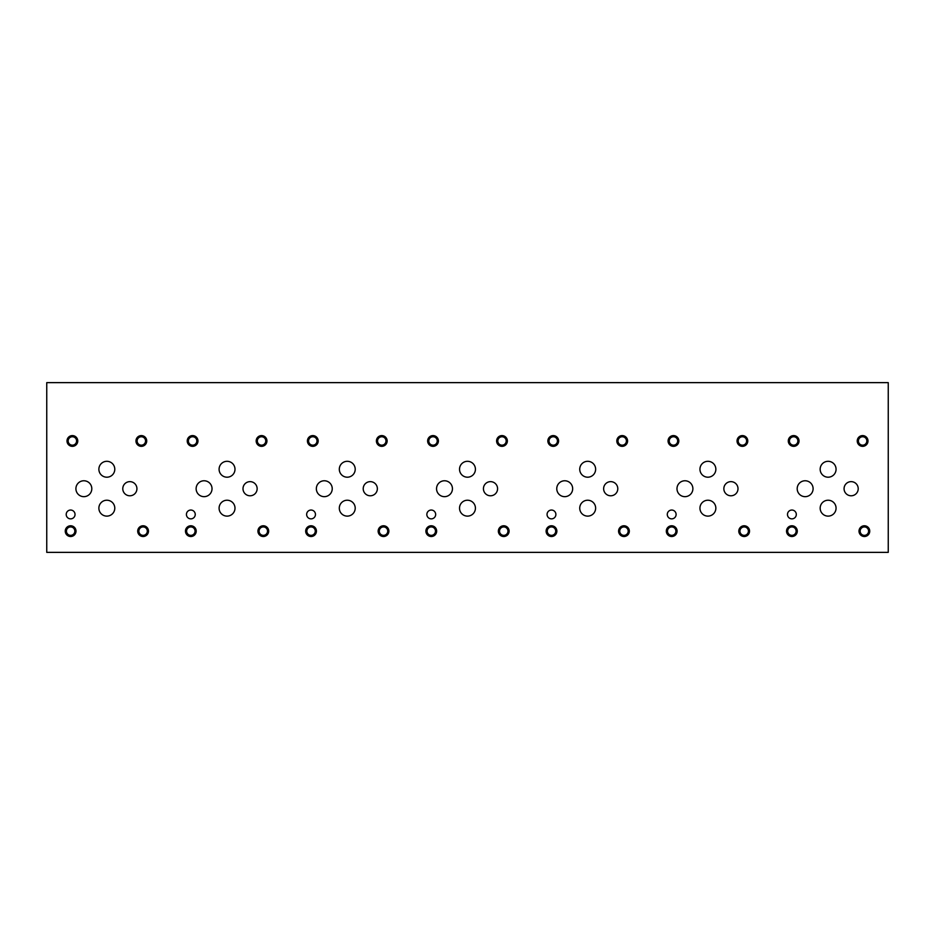 <?xml version="1.0" encoding="UTF-8"?>
<svg xmlns="http://www.w3.org/2000/svg" width="935" height="935" viewBox="0 0 935 935"><rect width="100%" height="100%" fill="white"/><g stroke="black" fill="none" stroke-linecap="round" stroke-linejoin="round"><path stroke-width="1.4" d="M46.75 552.363L888.25 552.363L888.25 382.637L46.75 382.637L46.75 552.363M306.645 514.449A4.418 4.418 0 0 1 311.051 510.042A4.418 4.418 0 0 1 315.469 514.449A4.418 4.418 0 0 1 311.051 518.867A4.418 4.418 0 0 1 306.645 514.449M667.286 514.449A4.418 4.418 0 0 1 671.692 510.042A4.418 4.418 0 0 1 676.11 514.449A4.418 4.418 0 0 1 671.692 518.867A4.418 4.418 0 0 1 667.286 514.449M186.427 514.449A4.418 4.418 0 0 1 190.833 510.042A4.418 4.418 0 0 1 195.251 514.449A4.418 4.418 0 0 1 190.833 518.867A4.418 4.418 0 0 1 186.427 514.449M547.068 514.449A4.418 4.418 0 0 1 551.475 510.042A4.418 4.418 0 0 1 555.893 514.449A4.418 4.418 0 0 1 551.475 518.867A4.418 4.418 0 0 1 547.068 514.449M787.492 514.449A4.418 4.418 0 0 1 791.91 510.042A4.418 4.418 0 0 1 796.316 514.449A4.418 4.418 0 0 1 791.91 518.867A4.418 4.418 0 0 1 787.492 514.449M426.851 514.449A4.418 4.418 0 0 1 431.269 510.042A4.418 4.418 0 0 1 435.675 514.449A4.418 4.418 0 0 1 431.269 518.867A4.418 4.418 0 0 1 426.851 514.449M363.212 488.713A7.071 7.071 0 0 1 370.283 481.642A7.071 7.071 0 0 1 377.354 488.713A7.071 7.071 0 0 1 370.283 495.784A7.071 7.071 0 0 1 363.212 488.713M723.854 488.713A7.071 7.071 0 0 1 730.925 481.642A7.071 7.071 0 0 1 737.995 488.713A7.071 7.071 0 0 1 730.925 495.784A7.071 7.071 0 0 1 723.854 488.713M242.995 488.713A7.071 7.071 0 0 1 250.066 481.642A7.071 7.071 0 0 1 257.137 488.713A7.071 7.071 0 0 1 250.066 495.784A7.071 7.071 0 0 1 242.995 488.713M122.777 488.713A7.071 7.071 0 0 1 129.848 481.642A7.071 7.071 0 0 1 136.919 488.713A7.071 7.071 0 0 1 129.848 495.784A7.071 7.071 0 0 1 122.777 488.713M603.636 488.713A7.071 7.071 0 0 1 610.707 481.642A7.071 7.071 0 0 1 617.778 488.713A7.071 7.071 0 0 1 610.707 495.784A7.071 7.071 0 0 1 603.636 488.713M844.071 488.713A7.071 7.071 0 0 1 851.142 481.642A7.071 7.071 0 0 1 858.213 488.713A7.071 7.071 0 0 1 851.142 495.784A7.071 7.071 0 0 1 844.071 488.713M483.43 488.713A7.071 7.071 0 0 1 490.501 481.642A7.071 7.071 0 0 1 497.572 488.713A7.071 7.071 0 0 1 490.501 495.784A7.071 7.071 0 0 1 483.43 488.713M459.529 469.253A7.947 7.947 0 0 1 467.477 461.306A7.947 7.947 0 0 1 475.424 469.253A7.947 7.947 0 0 1 467.477 477.201A7.947 7.947 0 0 1 459.529 469.253M339.311 508.173A7.947 7.947 0 0 1 347.259 500.225A7.947 7.947 0 0 1 355.207 508.173A7.947 7.947 0 0 1 347.259 516.12A7.947 7.947 0 0 1 339.311 508.173M316.346 488.713A7.947 7.947 0 0 1 324.293 480.765A7.947 7.947 0 0 1 332.241 488.713A7.947 7.947 0 0 1 324.293 496.66A7.947 7.947 0 0 1 316.346 488.713M820.17 469.253A7.947 7.947 0 0 1 828.118 461.306A7.947 7.947 0 0 1 836.065 469.253A7.947 7.947 0 0 1 828.118 477.201A7.947 7.947 0 0 1 820.17 469.253M699.953 508.173A7.947 7.947 0 0 1 707.9 500.225A7.947 7.947 0 0 1 715.848 508.173A7.947 7.947 0 0 1 707.9 516.12A7.947 7.947 0 0 1 699.953 508.173M676.987 488.713A7.947 7.947 0 0 1 684.934 480.765A7.947 7.947 0 0 1 692.882 488.713A7.947 7.947 0 0 1 684.934 496.66A7.947 7.947 0 0 1 676.987 488.713M579.735 469.253A7.947 7.947 0 0 1 587.683 461.306A7.947 7.947 0 0 1 595.63 469.253A7.947 7.947 0 0 1 587.683 477.201A7.947 7.947 0 0 1 579.735 469.253M219.094 508.173A7.947 7.947 0 0 1 227.041 500.225A7.947 7.947 0 0 1 234.989 508.173A7.947 7.947 0 0 1 227.041 516.12A7.947 7.947 0 0 1 219.094 508.173M196.128 488.713A7.947 7.947 0 0 1 204.075 480.765A7.947 7.947 0 0 1 212.023 488.713A7.947 7.947 0 0 1 204.075 496.66A7.947 7.947 0 0 1 196.128 488.713M98.876 469.253A7.947 7.947 0 0 1 106.824 461.306A7.947 7.947 0 0 1 114.783 469.253A7.947 7.947 0 0 1 106.824 477.201A7.947 7.947 0 0 1 98.876 469.253M75.91 488.713A7.947 7.947 0 0 1 83.858 480.765A7.947 7.947 0 0 1 91.805 488.713A7.947 7.947 0 0 1 83.858 496.66A7.947 7.947 0 0 1 75.91 488.713M98.876 508.173A7.947 7.947 0 0 1 106.824 500.225A7.947 7.947 0 0 1 114.783 508.173A7.947 7.947 0 0 1 106.824 516.12A7.947 7.947 0 0 1 98.876 508.173M219.094 469.253A7.947 7.947 0 0 1 227.041 461.306A7.947 7.947 0 0 1 234.989 469.253A7.947 7.947 0 0 1 227.041 477.201A7.947 7.947 0 0 1 219.094 469.253M556.769 488.713A7.947 7.947 0 0 1 564.717 480.765A7.947 7.947 0 0 1 572.664 488.713A7.947 7.947 0 0 1 564.717 496.66A7.947 7.947 0 0 1 556.769 488.713M579.735 508.173A7.947 7.947 0 0 1 587.683 500.225A7.947 7.947 0 0 1 595.63 508.173A7.947 7.947 0 0 1 587.683 516.12A7.947 7.947 0 0 1 579.735 508.173M699.953 469.253A7.947 7.947 0 0 1 707.9 461.306A7.947 7.947 0 0 1 715.848 469.253A7.947 7.947 0 0 1 707.9 477.201A7.947 7.947 0 0 1 699.953 469.253M797.193 488.713A7.947 7.947 0 0 1 805.152 480.765A7.947 7.947 0 0 1 813.099 488.713A7.947 7.947 0 0 1 805.152 496.66A7.947 7.947 0 0 1 797.193 488.713M820.17 508.173A7.947 7.947 0 0 1 828.118 500.225A7.947 7.947 0 0 1 836.065 508.173A7.947 7.947 0 0 1 828.118 516.12A7.947 7.947 0 0 1 820.17 508.173M339.311 469.253A7.947 7.947 0 0 1 347.259 461.306A7.947 7.947 0 0 1 355.207 469.253A7.947 7.947 0 0 1 347.259 477.201A7.947 7.947 0 0 1 339.311 469.253M436.551 488.713A7.947 7.947 0 0 1 444.499 480.765A7.947 7.947 0 0 1 452.447 488.713A7.947 7.947 0 0 1 444.499 496.66A7.947 7.947 0 0 1 436.551 488.713M459.529 508.173A7.947 7.947 0 0 1 467.477 500.225A7.947 7.947 0 0 1 475.424 508.173A7.947 7.947 0 0 1 467.477 516.12A7.947 7.947 0 0 1 459.529 508.173M66.21 514.449A4.418 4.418 0 0 1 70.628 510.042A4.418 4.418 0 0 1 75.034 514.449A4.418 4.418 0 0 1 70.628 518.867A4.418 4.418 0 0 1 66.21 514.449M499.524 531.138A4.219 4.219 0 0 0 505.847 534.797A4.219 4.219 0 0 0 505.847 527.492A4.219 4.219 0 0 0 499.524 531.138M498.355 531.138A5.376 5.376 0 0 1 503.731 525.774A5.376 5.376 0 0 1 509.108 531.138A5.376 5.376 0 0 1 503.731 536.515A5.376 5.376 0 0 1 498.355 531.138M428.803 440.969A4.219 4.219 0 0 0 435.126 444.616A4.219 4.219 0 0 0 435.126 437.323A4.219 4.219 0 0 0 428.803 440.969M427.646 440.969A5.376 5.376 0 0 1 433.022 435.593A5.376 5.376 0 0 1 438.398 440.969A5.376 5.376 0 0 1 433.022 446.346A5.376 5.376 0 0 1 427.646 440.969M379.306 531.138A4.219 4.219 0 0 0 385.629 534.797A4.219 4.219 0 0 0 385.629 527.492A4.219 4.219 0 0 0 379.306 531.138M378.149 531.138A5.376 5.376 0 0 1 383.525 525.774A5.376 5.376 0 0 1 388.89 531.138A5.376 5.376 0 0 1 383.525 536.515A5.376 5.376 0 0 1 378.149 531.138M308.585 440.969A4.219 4.219 0 0 0 314.908 444.616A4.219 4.219 0 0 0 314.908 437.323A4.219 4.219 0 0 0 308.585 440.969M307.428 440.969A5.376 5.376 0 0 1 312.804 435.593A5.376 5.376 0 0 1 318.18 440.969A5.376 5.376 0 0 1 312.804 446.346A5.376 5.376 0 0 1 307.428 440.969M860.165 531.138A4.219 4.219 0 0 0 866.488 534.797A4.219 4.219 0 0 0 866.488 527.492A4.219 4.219 0 0 0 860.165 531.138M859.008 531.138A5.376 5.376 0 0 1 864.372 525.774A5.376 5.376 0 0 1 869.749 531.138A5.376 5.376 0 0 1 864.372 536.515A5.376 5.376 0 0 1 859.008 531.138M789.444 440.969A4.219 4.219 0 0 0 795.767 444.616A4.219 4.219 0 0 0 795.767 437.323A4.219 4.219 0 0 0 789.444 440.969M788.287 440.969A5.376 5.376 0 0 1 793.663 435.593A5.376 5.376 0 0 1 799.039 440.969A5.376 5.376 0 0 1 793.663 446.346A5.376 5.376 0 0 1 788.287 440.969M739.947 531.138A4.219 4.219 0 0 0 746.27 534.797A4.219 4.219 0 0 0 746.27 527.492A4.219 4.219 0 0 0 739.947 531.138M738.79 531.138A5.376 5.376 0 0 1 744.167 525.774A5.376 5.376 0 0 1 749.531 531.138A5.376 5.376 0 0 1 744.167 536.515A5.376 5.376 0 0 1 738.79 531.138M669.238 440.969A4.219 4.219 0 0 0 675.561 444.616A4.219 4.219 0 0 0 675.561 437.323A4.219 4.219 0 0 0 669.238 440.969M668.069 440.969A5.376 5.376 0 0 1 673.445 435.593A5.376 5.376 0 0 1 678.822 440.969A5.376 5.376 0 0 1 673.445 446.346A5.376 5.376 0 0 1 668.069 440.969M619.73 531.138A4.219 4.219 0 0 0 626.053 534.797A4.219 4.219 0 0 0 626.053 527.492A4.219 4.219 0 0 0 619.73 531.138M618.573 531.138A5.376 5.376 0 0 1 623.949 525.774A5.376 5.376 0 0 1 629.325 531.138A5.376 5.376 0 0 1 623.949 536.515A5.376 5.376 0 0 1 618.573 531.138M549.02 440.969A4.219 4.219 0 0 0 555.343 444.616A4.219 4.219 0 0 0 555.343 437.323A4.219 4.219 0 0 0 549.02 440.969M547.863 440.969A5.376 5.376 0 0 1 553.24 435.593A5.376 5.376 0 0 1 558.604 440.969A5.376 5.376 0 0 1 553.24 446.346A5.376 5.376 0 0 1 547.863 440.969M259.089 531.138A4.219 4.219 0 0 0 265.411 534.797A4.219 4.219 0 0 0 265.411 527.492A4.219 4.219 0 0 0 259.089 531.138M257.931 531.138A5.376 5.376 0 0 1 263.308 525.774A5.376 5.376 0 0 1 268.684 531.138A5.376 5.376 0 0 1 263.308 536.515A5.376 5.376 0 0 1 257.931 531.138M188.379 440.969A4.219 4.219 0 0 0 194.702 444.616A4.219 4.219 0 0 0 194.702 437.323A4.219 4.219 0 0 0 188.379 440.969M187.222 440.969A5.376 5.376 0 0 1 192.587 435.593A5.376 5.376 0 0 1 197.963 440.969A5.376 5.376 0 0 1 192.587 446.346A5.376 5.376 0 0 1 187.222 440.969M138.871 531.138A4.219 4.219 0 0 0 145.194 534.797A4.219 4.219 0 0 0 145.194 527.492A4.219 4.219 0 0 0 138.871 531.138M137.714 531.138A5.376 5.376 0 0 1 143.09 525.774A5.376 5.376 0 0 1 148.466 531.138A5.376 5.376 0 0 1 143.09 536.515A5.376 5.376 0 0 1 137.714 531.138M68.162 440.969A4.219 4.219 0 0 0 74.484 444.616A4.219 4.219 0 0 0 74.484 437.323A4.219 4.219 0 0 0 68.162 440.969M67.004 440.969A5.376 5.376 0 0 1 72.381 435.593A5.376 5.376 0 0 1 77.757 440.969A5.376 5.376 0 0 1 72.381 446.346A5.376 5.376 0 0 1 67.004 440.969M137.118 440.969A4.219 4.219 0 0 0 143.441 444.616A4.219 4.219 0 0 0 143.441 437.323A4.219 4.219 0 0 0 137.118 440.969M135.961 440.969A5.376 5.376 0 0 1 141.337 435.593A5.376 5.376 0 0 1 146.713 440.969A5.376 5.376 0 0 1 141.337 446.346A5.376 5.376 0 0 1 135.961 440.969M66.408 531.138A4.219 4.219 0 0 0 72.731 534.797A4.219 4.219 0 0 0 72.731 527.492A4.219 4.219 0 0 0 66.408 531.138M65.251 531.138A5.376 5.376 0 0 1 70.628 525.774A5.376 5.376 0 0 1 75.992 531.138A5.376 5.376 0 0 1 70.628 536.515A5.376 5.376 0 0 1 65.251 531.138M257.335 440.969A4.219 4.219 0 0 0 263.658 444.616A4.219 4.219 0 0 0 263.658 437.323A4.219 4.219 0 0 0 257.335 440.969M256.178 440.969A5.376 5.376 0 0 1 261.555 435.593A5.376 5.376 0 0 1 266.931 440.969A5.376 5.376 0 0 1 261.555 446.346A5.376 5.376 0 0 1 256.178 440.969M186.626 531.138A4.219 4.219 0 0 0 192.949 534.797A4.219 4.219 0 0 0 192.949 527.492A4.219 4.219 0 0 0 186.626 531.138M185.469 531.138A5.376 5.376 0 0 1 190.833 525.774A5.376 5.376 0 0 1 196.21 531.138A5.376 5.376 0 0 1 190.833 536.515A5.376 5.376 0 0 1 185.469 531.138M617.977 440.969A4.219 4.219 0 0 0 624.299 444.616A4.219 4.219 0 0 0 624.299 437.323A4.219 4.219 0 0 0 617.977 440.969M616.819 440.969A5.376 5.376 0 0 1 622.196 435.593A5.376 5.376 0 0 1 627.572 440.969A5.376 5.376 0 0 1 622.196 446.346A5.376 5.376 0 0 1 616.819 440.969M547.267 531.138A4.219 4.219 0 0 0 553.59 534.797A4.219 4.219 0 0 0 553.59 527.492A4.219 4.219 0 0 0 547.267 531.138M546.11 531.138A5.376 5.376 0 0 1 551.475 525.774A5.376 5.376 0 0 1 556.851 531.138A5.376 5.376 0 0 1 551.475 536.515A5.376 5.376 0 0 1 546.11 531.138M738.194 440.969A4.219 4.219 0 0 0 744.517 444.616A4.219 4.219 0 0 0 744.517 437.323A4.219 4.219 0 0 0 738.194 440.969M737.037 440.969A5.376 5.376 0 0 1 742.413 435.593A5.376 5.376 0 0 1 747.778 440.969A5.376 5.376 0 0 1 742.413 446.346A5.376 5.376 0 0 1 737.037 440.969M667.485 531.138A4.219 4.219 0 0 0 673.796 534.797A4.219 4.219 0 0 0 673.796 527.492A4.219 4.219 0 0 0 667.485 531.138M666.316 531.138A5.376 5.376 0 0 1 671.692 525.774A5.376 5.376 0 0 1 677.069 531.138A5.376 5.376 0 0 1 671.692 536.515A5.376 5.376 0 0 1 666.316 531.138M858.412 440.969A4.219 4.219 0 0 0 864.735 444.616A4.219 4.219 0 0 0 864.735 437.323A4.219 4.219 0 0 0 858.412 440.969M857.243 440.969A5.376 5.376 0 0 1 862.619 435.593A5.376 5.376 0 0 1 867.996 440.969A5.376 5.376 0 0 1 862.619 446.346A5.376 5.376 0 0 1 857.243 440.969M787.691 531.138A4.219 4.219 0 0 0 794.014 534.797A4.219 4.219 0 0 0 794.014 527.492A4.219 4.219 0 0 0 787.691 531.138M786.534 531.138A5.376 5.376 0 0 1 791.91 525.774A5.376 5.376 0 0 1 797.286 531.138A5.376 5.376 0 0 1 791.91 536.515A5.376 5.376 0 0 1 786.534 531.138M377.553 440.969A4.219 4.219 0 0 0 383.876 444.616A4.219 4.219 0 0 0 383.876 437.323A4.219 4.219 0 0 0 377.553 440.969M376.396 440.969A5.376 5.376 0 0 1 381.76 435.593A5.376 5.376 0 0 1 387.137 440.969A5.376 5.376 0 0 1 381.76 446.346A5.376 5.376 0 0 1 376.396 440.969M306.832 531.138A4.219 4.219 0 0 0 313.155 534.797A4.219 4.219 0 0 0 313.155 527.492A4.219 4.219 0 0 0 306.832 531.138M305.675 531.138A5.376 5.376 0 0 1 311.051 525.774A5.376 5.376 0 0 1 316.427 531.138A5.376 5.376 0 0 1 311.051 536.515A5.376 5.376 0 0 1 305.675 531.138M497.771 440.969A4.219 4.219 0 0 0 504.082 444.616A4.219 4.219 0 0 0 504.082 437.323A4.219 4.219 0 0 0 497.771 440.969M496.602 440.969A5.376 5.376 0 0 1 501.978 435.593A5.376 5.376 0 0 1 507.354 440.969A5.376 5.376 0 0 1 501.978 446.346A5.376 5.376 0 0 1 496.602 440.969M427.05 531.138A4.219 4.219 0 0 0 433.373 534.797A4.219 4.219 0 0 0 433.373 527.492A4.219 4.219 0 0 0 427.05 531.138M425.892 531.138A5.376 5.376 0 0 1 431.269 525.774A5.376 5.376 0 0 1 436.645 531.138A5.376 5.376 0 0 1 431.269 536.515A5.376 5.376 0 0 1 425.892 531.138"/></g></svg>
